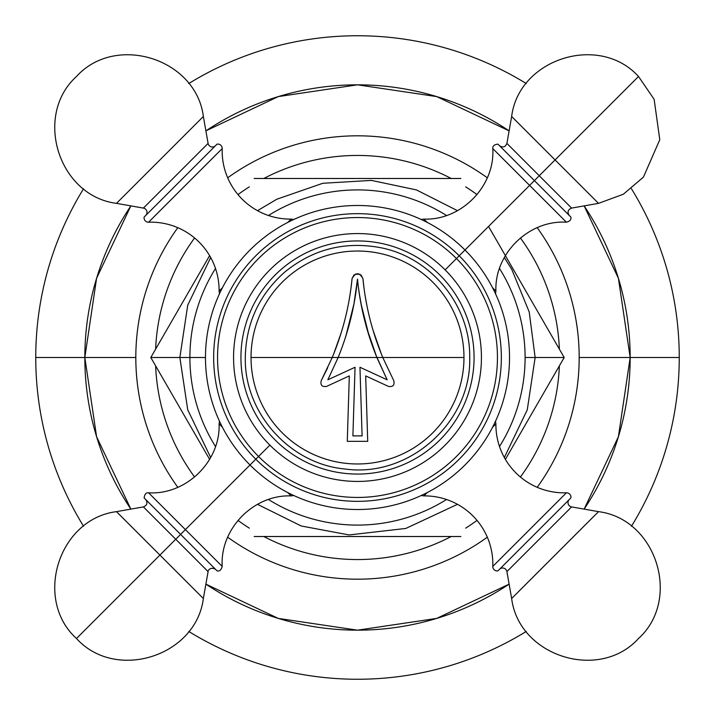 <?xml version="1.0" encoding="UTF-8"?>
<svg xmlns="http://www.w3.org/2000/svg" width="715" height="715" viewBox="0 0 715 715"><rect width="100%" height="100%" fill="white"/><g stroke="black" fill="none" stroke-linecap="round" stroke-linejoin="round"><path stroke-width="1.07" d="M584.128 205.884A272.665 272.665 0 0 1 630.165 357.5L579.177 357.5A221.677 221.677 0 0 0 537.197 227.683A221.677 221.677 0 0 1 537.197 487.317A221.677 221.677 0 0 0 579.177 357.5L679.25 357.5A321.75 321.75 0 0 1 631.452 526.24A321.75 321.75 0 0 0 679.25 357.5L630.165 357.5A272.665 272.665 0 0 1 584.128 509.116M526.24 631.452A321.75 321.75 0 0 1 188.76 631.452A321.75 321.75 0 0 0 526.24 631.452M83.548 526.24A321.75 321.75 0 0 1 35.75 357.5L135.823 357.5A221.677 221.677 0 0 0 177.803 487.317A221.677 221.677 0 0 1 177.803 227.683A221.677 221.677 0 0 0 135.823 357.5L35.75 357.5A321.75 321.75 0 0 1 83.548 188.76A321.75 321.75 0 0 0 83.548 526.24M509.116 584.128A272.665 272.665 0 0 1 205.884 584.128M130.872 509.116A272.665 272.665 0 0 1 130.872 205.884M227.683 537.197A221.677 221.677 0 0 0 487.317 537.197A221.677 221.677 0 0 1 227.683 537.197M227.683 177.803A221.677 221.677 0 0 1 487.317 177.803A221.677 221.677 0 0 0 227.683 177.803M559.371 365.857L559.371 365.857A202.05 202.05 0 0 1 520.404 477.021A202.05 202.05 0 0 0 559.371 365.857M155.629 365.857L155.629 365.857A202.05 202.05 0 0 0 194.596 477.021A202.05 202.05 0 0 1 155.629 365.857M237.979 520.404A202.05 202.05 0 0 0 249.329 528.153L249.329 528.153A202.05 202.05 0 0 1 237.979 520.404M263.799 536.509L263.799 536.509A202.05 202.05 0 0 0 451.201 536.509L451.201 536.509A202.05 202.05 0 0 1 263.799 536.509M465.671 528.153L465.671 528.153A202.05 202.05 0 0 0 477.021 520.404A202.05 202.05 0 0 1 465.671 528.153M188.76 83.548A321.75 321.75 0 0 1 526.24 83.548A321.75 321.75 0 0 0 188.76 83.548M631.452 188.76A321.75 321.75 0 0 1 679.25 357.5A321.75 321.75 0 0 0 631.452 188.76M205.884 130.872A272.665 272.665 0 0 1 509.116 130.872M155.629 349.143L155.629 349.143A202.05 202.05 0 0 1 194.596 237.979A202.05 202.05 0 0 0 155.629 349.143M559.371 349.143L559.371 349.143A202.05 202.05 0 0 0 520.404 237.979A202.05 202.05 0 0 1 559.371 349.143M477.021 194.596A202.05 202.05 0 0 0 465.671 186.847L465.671 186.847A202.05 202.05 0 0 1 477.021 194.596M451.201 178.491L451.201 178.491A202.05 202.05 0 0 0 263.799 178.491L263.799 178.491A202.05 202.05 0 0 1 451.201 178.491M249.329 186.847L249.329 186.847A202.05 202.05 0 0 0 237.979 194.596A202.05 202.05 0 0 1 249.329 186.847M488.542 226.458L564.198 357.5L525.096 357.5A167.596 167.596 0 0 0 499.499 268.483A167.596 167.596 0 0 1 525.096 357.5L564.198 357.5L505.389 459.361L564.198 357.5L505.389 255.639M210.675 457.502L187.732 409.82L179.858 357.5L150.802 357.5L209.611 255.639L150.802 357.5L189.904 357.5L179.858 357.5L187.732 305.18L210.675 257.498M254.147 178.491L460.853 178.491L254.147 178.491M446.518 215.501A167.596 167.596 0 0 0 268.483 215.501A167.596 167.596 0 0 1 446.518 215.501M215.501 268.483A167.596 167.596 0 0 0 189.904 357.5A167.596 167.596 0 0 1 215.501 268.483M205.491 357.5L189.904 357.5A167.596 167.596 0 0 0 215.501 446.518A167.596 167.596 0 0 1 189.904 357.5L205.491 357.5M209.611 459.361L150.802 357.5L209.611 459.361M460.853 536.509L254.147 536.509L460.853 536.509M268.483 499.499A167.596 167.596 0 0 0 446.518 499.499A167.596 167.596 0 0 1 268.483 499.499M499.499 446.518A167.596 167.596 0 0 0 525.096 357.5A167.596 167.596 0 0 1 499.499 446.518M464.991 250.009A152.009 152.009 0 0 1 464.991 464.991A152.009 152.009 0 0 1 250.009 464.991L255.791 459.209A143.831 143.831 0 0 0 459.209 459.209A143.831 143.831 0 0 0 459.209 255.791L464.991 250.009A152.009 152.009 0 0 1 464.991 464.991A152.009 152.009 0 0 1 250.009 464.991A152.009 152.009 0 0 1 250.009 250.009A152.009 152.009 0 0 1 464.991 250.009L459.209 255.791A143.831 143.831 0 0 0 255.791 255.791A143.831 143.831 0 0 0 255.791 459.209L250.009 464.991A152.009 152.009 0 0 1 250.009 250.009A152.009 152.009 0 0 1 464.991 250.009L534.4 180.6L570.856 217.056C571.446 219.594 569.971 221.31 566.414 222.204L529.609 185.391L464.991 250.009M445.132 269.868L456.456 258.544A139.943 139.943 0 0 1 456.456 456.456A139.943 139.943 0 0 1 258.544 456.456L269.868 445.132A123.927 123.927 0 0 0 445.132 445.132A123.927 123.927 0 0 0 445.132 269.868A123.927 123.927 0 0 1 445.132 445.132A123.927 123.927 0 0 1 269.868 445.132A123.927 123.927 0 0 1 269.868 269.868A123.927 123.927 0 0 1 445.132 269.868A123.927 123.927 0 0 0 269.868 269.868A123.927 123.927 0 0 0 269.868 445.132L258.544 456.456A139.943 139.943 0 0 1 258.544 258.544A139.943 139.943 0 0 1 456.456 258.544L445.132 269.868M275.078 439.922A116.563 116.563 0 0 0 439.922 439.922A116.563 116.563 0 0 0 439.922 275.078A116.563 116.563 0 0 0 275.078 275.078A116.563 116.563 0 0 0 275.078 439.922A116.563 116.563 0 0 0 439.922 439.922A116.563 116.563 0 0 0 439.922 275.078A116.563 116.563 0 0 0 275.078 275.078A116.563 116.563 0 0 0 275.078 439.922M258.544 456.456A139.943 139.943 0 0 0 456.456 456.456A139.943 139.943 0 0 0 456.456 258.544L459.209 255.791A143.831 143.831 0 0 1 459.209 459.209A143.831 143.831 0 0 1 255.791 459.209L258.544 456.456L255.791 459.209A143.831 143.831 0 0 1 255.791 255.791A143.831 143.831 0 0 1 459.209 255.791L456.456 258.544A139.943 139.943 0 0 0 258.544 258.544A139.943 139.943 0 0 0 258.544 456.456M598.518 511.645C656.406 518.956 681.744 599.331 638.513 638.513C599.331 681.744 518.956 656.406 511.645 598.518L598.518 511.645L511.645 598.518L506.908 571.607L571.607 506.908L598.518 511.645L571.607 506.908A4.362 4.362 0 0 1 569.274 499.526A4.362 4.362 0 0 0 571.607 506.908L506.908 571.607L511.645 598.518M570.856 497.944L497.944 570.856A4.362 4.362 0 0 1 492.796 566.414L566.414 492.796A4.362 4.362 0 0 1 570.856 497.944L497.944 570.856A4.362 4.362 0 0 1 492.796 566.414L566.414 492.796A68.166 68.166 0 0 1 495.906 423.923L492.555 427.266L495.906 423.923A68.166 68.166 0 0 0 566.414 492.796A4.362 4.362 0 0 1 570.856 497.944M427.266 492.555L423.923 495.906A68.166 68.166 0 0 1 492.796 566.414A68.166 68.166 0 0 0 423.923 495.906L427.266 492.555M499.526 569.274A4.362 4.362 0 0 1 506.908 571.607A4.362 4.362 0 0 0 499.526 569.274M555.081 159.919L638.513 76.487L555.081 159.919L598.518 203.355L511.645 116.482L598.518 203.355L623.337 194.239L643.455 177.079L659.784 139.702L654.127 99.305L638.513 76.487C599.322 33.248 518.956 58.594 511.645 116.482L555.081 159.919L539.253 175.747L555.081 159.919M598.518 203.355L571.607 208.092L506.908 143.393C505.371 147.111 502.913 147.889 499.526 145.726L534.4 180.6L529.609 185.391L492.796 148.586C492.528 146.048 494.244 144.564 497.944 144.144L534.4 180.6L539.253 175.747L534.4 180.6M495.504 293.758L495.906 291.077L492.555 287.734L495.906 291.077C494.458 253.521 528.912 219.871 566.414 222.204L492.796 148.586C495.12 186.097 461.47 220.542 423.923 219.094L427.266 222.445L423.923 219.094L421.242 219.496M569.274 215.474C567.111 212.087 567.889 209.629 571.607 208.092L506.908 143.393L511.645 116.482M116.482 203.355C58.594 196.044 33.256 115.669 76.487 76.487C115.669 33.256 196.044 58.594 203.355 116.482L116.482 203.355L203.355 116.482L208.092 143.393L143.393 208.092L116.482 203.355L143.393 208.092A4.362 4.362 0 0 1 145.726 215.474A4.362 4.362 0 0 0 143.393 208.092L208.092 143.393L203.355 116.482M144.144 217.056L217.056 144.144A4.362 4.362 0 0 1 222.204 148.586L148.586 222.204A4.362 4.362 0 0 1 144.144 217.056L217.056 144.144A4.362 4.362 0 0 1 222.204 148.586L148.586 222.204A68.166 68.166 0 0 1 219.094 291.077L222.445 287.734L219.094 291.077A68.166 68.166 0 0 0 148.586 222.204A4.362 4.362 0 0 1 144.144 217.056M287.734 222.445L291.077 219.094A68.166 68.166 0 0 1 222.204 148.586A68.166 68.166 0 0 0 291.077 219.094L287.734 222.445M215.474 145.726A4.362 4.362 0 0 1 208.092 143.393A4.362 4.362 0 0 0 215.474 145.726M293.758 495.504L291.077 495.906L287.734 492.555L291.077 495.906C253.53 494.458 219.88 528.903 222.204 566.414C221.212 570.034 219.496 571.508 217.056 570.856L180.6 534.4L159.919 555.081L116.482 511.645C58.594 518.956 33.248 599.322 76.487 638.513L159.919 555.081L203.355 598.518L116.482 511.645L159.919 555.081L76.487 638.513C115.678 681.752 196.044 656.406 203.355 598.518L159.919 555.081L175.747 539.253L208.092 571.607C207.27 572.67 209.102 565.905 215.474 569.274L180.6 534.4L185.391 529.609L222.204 566.414L185.391 529.609L180.6 534.4L144.144 497.944C144.6 494.217 146.075 492.51 148.586 492.796L185.391 529.609L250.009 464.991L185.391 529.609L148.586 492.796C186.088 495.129 220.542 461.479 219.094 423.923L222.445 427.266L219.094 423.923L219.496 421.242M180.6 534.4L175.747 539.253L143.393 506.908L208.092 571.607L203.355 598.518M381.22 353.719L382.766 357.5L376.868 357.5L463.972 357.5A106.472 106.472 0 0 0 357.5 251.028A106.472 106.472 0 0 0 251.028 357.5A106.472 106.472 0 0 0 357.5 463.972A106.472 106.472 0 0 0 463.972 357.5A106.472 106.472 0 0 1 357.5 463.972A106.472 106.472 0 0 1 251.028 357.5L376.868 357.5L387.146 379.799L359.958 367.26L362.103 435.891L352.897 435.891L355.042 367.26L327.854 379.799L338.132 357.5C348.482 331.992 354.935 305.859 357.5 279.109C360.065 305.859 366.518 331.992 376.868 357.5L332.234 357.5C342.869 331.867 349.483 305.555 352.075 278.582L353.997 274.935L352.075 278.582L351.092 287.287M393.831 380.791C394.707 385.179 392.937 387.056 388.504 386.44L365.678 375.902L367.725 441.343L347.276 441.343L367.725 441.343L365.678 375.902L388.504 386.44C392.937 387.056 394.707 385.179 393.831 380.791C394.707 385.179 392.937 387.056 388.504 386.44C392.937 387.056 394.707 385.179 393.831 380.791L382.766 357.5L393.831 380.791M347.276 441.343L349.322 375.902L326.496 386.44C322.063 387.056 320.293 385.179 321.169 380.791C320.293 385.179 322.063 387.056 326.496 386.44C322.063 387.056 320.293 385.179 321.169 380.791L327.738 367.671L321.169 380.791C320.293 385.179 322.063 387.056 326.496 386.44L349.322 375.902L347.276 441.343L367.725 441.343M354.989 369.128L354.917 371.443L354.989 369.128M354.863 373.248L353.934 402.983L354.863 373.248M353.88 404.583L353.156 427.829L353.88 404.583M355.06 274.229L359.94 274.229L355.06 274.229M363.935 287.439L362.925 278.582L361.012 274.935L362.925 278.582L364.132 288.958M365.276 296.591L366.813 305.055M367.582 308.817L368.055 310.998M368.904 314.752L369.458 317.067M370.093 319.587L370.504 321.196M371.46 324.744L373.739 332.573M374.642 335.442L375.304 337.489M375.795 338.964L376.331 340.563M377.037 342.583L377.618 344.219M378.351 346.257L378.852 347.606M379.397 349.045L379.897 350.368M358.045 284.221L357.5 279.109C360.065 305.859 366.518 331.992 376.868 357.5L366.768 328.23M365.731 324.467L363.149 314.073M361.879 308.219L359.27 293.499M342.378 373.105L327.854 379.799L338.132 357.5C348.482 331.992 354.935 305.859 357.5 279.109L353.97 303.875M353.326 307.2L353.067 308.469M351.905 313.814L349.206 324.717M348.294 327.997L344.603 340.027M342.941 344.88L342.396 346.4M341.797 348.062L341.341 349.278M340.715 350.958L339.67 353.657M333.807 353.666L336.202 347.472M336.72 346.06L337.409 344.138M337.981 342.548L338.687 340.51M339.259 338.812L339.786 337.221M340.447 335.165L342.923 326.961M343.674 324.261L344.514 321.142M344.97 319.346L345.515 317.174M346.14 314.546L347.061 310.48M347.57 308.094L348.259 304.724M348.777 301.98L349.322 298.95M349.769 296.305L350.877 288.905M352.075 278.582C355.695 272.183 359.305 272.183 362.925 278.582C359.305 272.183 355.695 272.183 352.075 278.582C349.483 305.555 342.869 331.867 332.234 357.5L321.169 380.791L332.234 357.5L251.028 357.5A106.472 106.472 0 0 1 357.5 251.028A106.472 106.472 0 0 1 463.972 357.5L382.766 357.5C372.131 331.867 365.517 305.555 362.925 278.582C365.517 305.555 372.131 331.867 382.766 357.5M382.981 377.878L372.792 373.176M372.622 373.105L387.146 379.799L375.643 354.461M360.011 369.128L360.083 371.443M360.137 373.248L361.066 402.983M361.12 404.583L361.844 427.829M355.963 435.891L362.103 435.891L359.958 367.26M362.103 435.891L359.037 435.891M381.47 354.345L372.953 329.981M366.348 302.659L366.178 301.748M365.437 297.538L365.124 295.653M369.995 338.803L369.727 337.981M369.181 336.273L360.986 303.669M360.807 302.695L360.011 298.137M359.752 296.591L358.528 288.154M356.472 288.154L355.248 296.591M354.989 298.137L354.184 302.713M354.014 303.669L345.819 336.273M345.274 337.963L345.005 338.803M339.357 354.461L338.132 357.5M332.019 377.878L342.208 373.176M352.897 435.891L355.042 367.26M349.93 295.322L349.608 297.279M348.902 301.301L348.723 302.266M341.198 332.788L333.583 354.211M584.137 205.884L618.404 278.278L630.174 357.5L618.404 436.722L584.137 509.116M509.116 584.137L436.722 618.404L357.5 630.174L278.278 618.404L205.884 584.137M130.863 509.116L96.597 436.722L84.826 357.5L96.597 278.269L130.863 205.884M509.116 130.863L436.722 96.597L357.5 84.826L278.278 96.597L205.884 130.863M257.498 210.675L276.848 199.217L322.84 183.272L371.434 180.403L416.443 189.922L457.502 210.675M504.325 257.498L511.806 269.483L529.207 311.972L535.142 357.5L527.268 409.82L504.325 457.502M257.498 504.325L301.194 525.981L349.135 534.945L405.807 528.448L457.493 504.325M421.242 495.504L423.923 495.906M293.758 219.496L291.077 219.094M145.726 499.526C147.889 502.913 147.111 505.371 143.393 506.908L116.482 511.645M469.701 357.5C471.641 422.029 409.114 478.04 345.184 469.022C289.906 464.133 244.092 412.993 245.299 357.5C245.96 323.323 259.062 294.884 284.633 272.183C312.723 249.258 344.594 241.071 380.255 247.631C431.1 257.185 470.658 305.77 469.701 357.5M495.906 423.923L495.504 421.242M219.094 291.077L219.496 293.758"/></g></svg>
